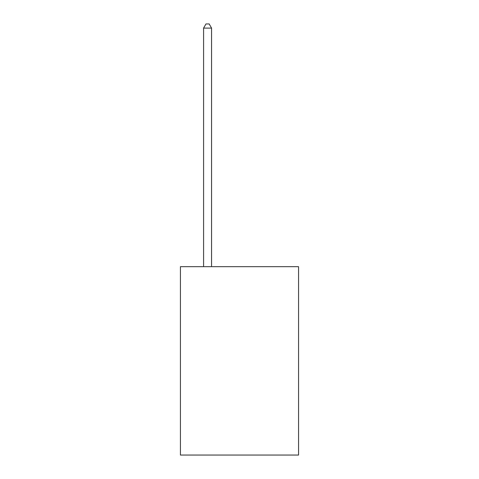 <?xml version="1.0" encoding="UTF-8"?>
<svg xmlns="http://www.w3.org/2000/svg" width="479" height="479" viewBox="0 0 479 479"><rect width="100%" height="100%" fill="white"/><g stroke="black" fill="none" stroke-linecap="round" stroke-linejoin="round"><path stroke-width="0.72" d="M298.567 266.671L298.567 455.05L180.433 455.05L180.433 266.671L298.567 266.671M211.562 266.671L211.562 28.099L203.581 28.099L203.581 266.671M203.581 28.099L205.976 23.95L209.167 23.95L211.562 28.099"/></g></svg>
